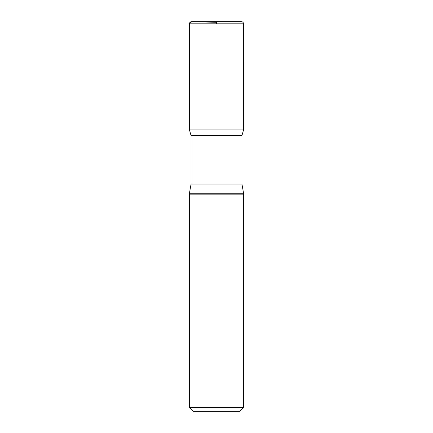 <?xml version="1.0" encoding="UTF-8"?>
<svg xmlns="http://www.w3.org/2000/svg" width="433" height="433" viewBox="0 0 433 433"><rect width="100%" height="100%" fill="white"/><g stroke="black" fill="none" stroke-linecap="round" stroke-linejoin="round"><path stroke-width="0.65" d="M243.562 407.561L189.438 407.561L193.226 411.35L239.774 411.35L243.562 407.561L243.562 193.259L241.939 184.025L241.939 135.589L243.552 129.9L189.448 129.9L243.552 129.9L243.562 23.815C243.433 22.5 242.713 21.78 241.398 21.65L191.657 21.65C190.314 21.753 189.573 22.473 189.438 23.815L243.562 23.815M189.438 407.561L189.438 194.85L243.562 194.85L189.438 194.85L189.438 193.259L243.562 193.259M189.438 193.259L191.061 184.025L191.061 135.589L241.939 135.589M191.061 135.589L189.448 129.9L189.438 23.815M189.448 129.9L189.438 23.815L191.657 21.65L216.5 22.3L216.5 23.815M191.061 184.025L241.939 184.025"/></g></svg>
